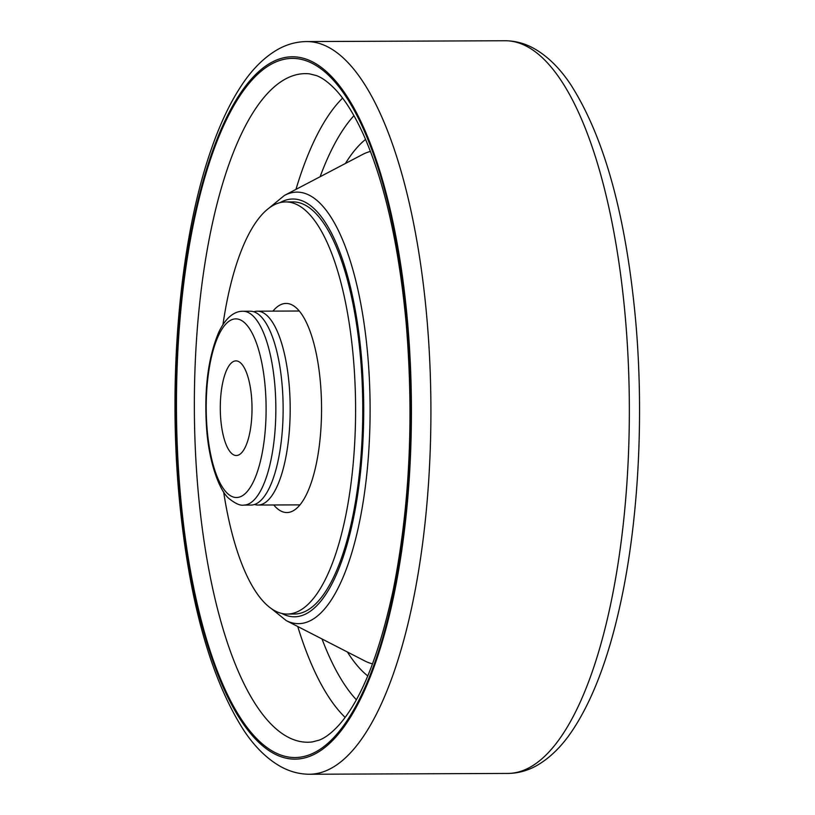 <?xml version="1.0" encoding="UTF-8"?>
<svg xmlns="http://www.w3.org/2000/svg" width="815" height="815" viewBox="0 0 815 815"><rect width="100%" height="100%" fill="white"/><g stroke="black" fill="none" stroke-linecap="round" stroke-linejoin="round"><path stroke-width="1.22" d="M243.746 505.106L251.03 505.076A96.924 32.519 -90.2 0 0 282.092 384.639A96.924 32.519 -90.2 0 0 250.236 311.218L242.941 311.248C238.714 311.187 228.19 312.522 218.807 332.153C207.866 358.009 203.852 390.782 206.755 430.493C209.577 465.63 220.529 492.189 229.27 498.76C235.535 503.68 240.354 505.799 243.746 505.106A96.924 32.519 -90.2 0 0 274.808 384.67A96.924 32.519 -90.2 0 0 242.941 311.248M220.794 419.674A47.321 15.872 -90.2 0 0 236.35 455.524A47.321 15.872 -90.2 0 0 251.509 396.732A47.321 15.872 -90.2 0 0 235.963 360.882A47.321 15.872 -90.2 0 0 220.794 419.674M254.545 504.485A96.924 32.519 -90.2 0 0 258.07 505.045A96.924 32.519 -90.2 0 0 289.142 384.619A96.924 32.519 -90.2 0 0 257.275 311.187A96.924 32.519 -90.2 0 0 253.76 311.768M273.728 504.974A104.565 35.076 -90.2 0 0 286.911 512.553A104.565 35.076 -90.2 0 0 320.427 382.643A104.565 35.076 -90.2 0 0 286.055 303.435A104.565 35.076 -90.2 0 0 272.933 311.126M223.646 491.924A206.073 69.132 -90.2 0 0 287.328 614.062L294.521 614.031A206.073 69.132 -90.2 0 0 360.556 358.009A206.073 69.132 -90.2 0 0 292.829 201.896L285.637 201.926A206.073 69.132 -90.2 0 0 222.964 324.594M287.328 614.062A206.073 69.132 -90.2 0 0 353.374 358.04A206.073 69.132 -90.2 0 0 285.637 201.926M265.14 386.555A89.293 29.961 -90.2 0 0 228.577 321.568A89.293 29.961 -90.2 0 0 207.173 429.851A89.293 29.961 -90.2 0 0 243.736 494.837A89.293 29.961 -90.2 0 0 265.14 386.555M271.008 608.316L286.208 620.582A215.781 72.392 -90.2 0 0 367.789 355.635A215.781 72.392 -90.2 0 0 284.455 195.417L269.358 207.805M281.715 613.41A208.905 70.08 -90.2 0 0 361.483 357.316A208.905 70.08 -90.2 0 0 280.024 202.629M370.458 151.427A257.071 86.237 -90.2 0 0 362.695 154.422L284.455 195.417M347.435 652.031A277.701 93.165 -90.2 0 0 367.779 675.941M286.208 620.582L364.774 660.934A257.071 86.237 -90.2 0 0 372.567 663.858M297.75 626.521A325.878 109.322 -90.2 0 0 345.142 717.404M322.027 638.98A310.709 104.239 -90.2 0 0 356.359 699.749M197.953 488.969A334.303 112.154 -90.2 0 0 312.277 741.935L319.052 740.183C325.032 737.993 331.593 733.031 338.734 725.289C361.127 700.207 379.362 654.761 393.431 588.95C409.67 506.543 413.959 418.401 406.288 324.513C399.044 245.916 384.762 182.57 363.409 134.475C354.474 114.915 345.254 100.051 335.76 89.884C328.73 82.478 322.282 77.72 316.424 75.591L309.527 73.849A334.303 112.154 -90.2 0 0 197.953 488.969M407.113 323.239A349.482 117.248 -90.2 0 0 264.009 68.918A349.482 117.248 -90.2 0 0 180.237 492.698A349.482 117.248 -90.2 0 0 323.331 747.019A349.482 117.248 -90.2 0 0 407.113 323.239M426.968 319.093A366.343 122.902 -90.2 0 0 306.542 41.565C296.517 41.687 286.951 44.295 277.864 49.399C264.101 57.284 251.794 69.591 240.945 86.319C229.198 104.259 218.858 126.559 209.924 153.2C180.084 240.578 168.073 374.401 178.893 494.359C188.51 599.127 210.199 677.866 243.94 730.566C254.789 746.866 267.014 758.857 280.615 766.548C289.814 771.642 299.462 774.209 309.557 774.25A366.343 122.902 -90.2 0 0 426.968 319.093M407.632 322.852A351.082 117.778 -90.2 0 0 263.877 67.36A351.082 117.778 -90.2 0 0 179.718 493.085A351.082 117.778 -90.2 0 0 323.474 748.567A351.082 117.778 -90.2 0 0 407.632 322.852M504.984 40.75C515.019 40.791 524.595 43.317 533.733 48.34C547.568 56.113 559.966 68.317 570.958 84.964C604.506 137.715 626.073 216.27 635.659 320.641C644.37 418.401 638.277 525.93 619.186 609.243C607.725 659.834 592.434 699.79 573.332 729.089C562.615 745.521 550.471 757.644 536.912 765.479C527.753 770.654 518.116 773.313 508 773.435A366.343 122.902 -90.2 0 0 625.4 318.268A366.343 122.902 -90.2 0 0 504.984 40.75L306.542 41.565M342.595 98.116A325.878 109.322 -90.2 0 0 295.957 189.396M353.954 115.679A310.709 104.239 -90.2 0 0 320.122 176.723M365.568 139.396A277.701 93.165 -90.2 0 0 345.428 163.469M299.237 311.014L257.275 311.187M508 773.435L309.557 774.25M300.042 504.872L258.07 505.045"/></g></svg>
